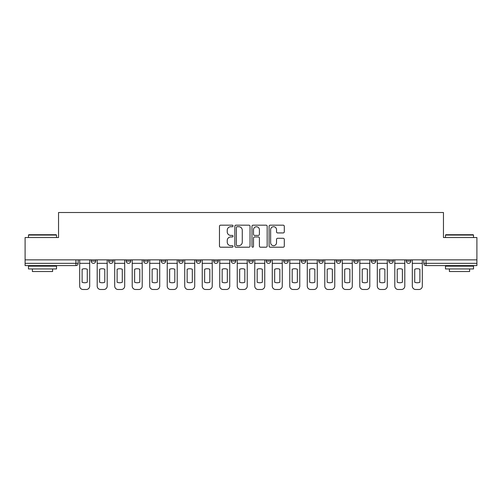 <?xml version="1.0" encoding="UTF-8"?>
<svg xmlns="http://www.w3.org/2000/svg" width="502" height="502" viewBox="0 0 502 502"><rect width="100%" height="100%" fill="white"/><g stroke="black" fill="none" stroke-linecap="round" stroke-linejoin="round"><path stroke-width="0.75" d="M233.047 225.944A0.772 0.772 0 0 0 232.275 225.172L220.573 225.172A1.104 1.104 0 0 0 219.468 226.27L219.468 246.099A1.104 1.104 0 0 0 220.573 247.204L232.275 247.204A0.772 0.772 0 0 0 233.047 246.432A0.772 0.772 0 0 0 232.275 245.66L230.757 245.66A3.527 3.527 0 0 1 227.237 242.133L227.237 240.483A3.527 3.527 0 0 1 230.757 236.957L232.275 236.957A0.772 0.772 0 0 0 233.047 236.185A0.772 0.772 0 0 0 232.275 235.413L230.757 235.413A3.527 3.527 0 0 1 227.237 231.893L227.237 230.236A3.527 3.527 0 0 1 230.757 226.716L232.275 226.716A0.772 0.772 0 0 0 233.047 225.944M283.768 259.867L283.768 261.103L288.255 261.103A2.246 2.246 0 0 1 286.014 263.343A2.246 2.246 0 0 1 283.768 261.103L283.768 259.867M231.246 259.867L231.246 261.103L235.739 261.103A2.246 2.246 0 0 1 233.493 263.343A2.246 2.246 0 0 1 231.246 261.103L231.246 259.867M196.238 259.867L196.238 261.103L200.725 261.103A2.246 2.246 0 0 1 198.478 263.343A2.246 2.246 0 0 1 196.238 261.103L196.238 259.867M178.731 259.867L178.731 261.103L183.217 261.103A2.246 2.246 0 0 1 180.977 263.343A2.246 2.246 0 0 1 178.731 261.103L178.731 259.867M143.716 259.867L143.716 261.103L148.203 261.103A2.246 2.246 0 0 1 145.963 263.343A2.246 2.246 0 0 1 143.716 261.103L143.716 259.867M283.191 232.934A1.104 1.104 0 0 0 284.295 231.836L284.295 226.27A1.104 1.104 0 0 0 283.191 225.172L270.195 225.172A1.104 1.104 0 0 0 269.091 226.27L269.091 246.099A1.104 1.104 0 0 0 270.195 247.204L283.191 247.204A1.104 1.104 0 0 0 284.295 246.099L284.295 239.379A1.104 1.104 0 0 0 283.191 238.281L277.631 238.281A1.104 1.104 0 0 0 276.527 239.379L276.527 242.711A2.949 2.949 0 0 1 273.584 245.66A2.949 2.949 0 0 1 270.634 242.711L270.634 229.659A2.949 2.949 0 0 1 273.584 226.716A2.949 2.949 0 0 1 276.527 229.659L276.527 231.836A1.104 1.104 0 0 0 277.631 232.934L283.191 232.934M25.1 259.867L25.1 237.534L58.539 237.534L58.539 212.509L443.461 212.509L443.461 237.534L476.9 237.534L476.9 259.867L25.1 259.867L25.1 263.343L78.18 263.343L78.18 259.867L78.18 263.343A2.246 2.246 0 0 1 75.934 265.589L25.1 265.589L25.1 263.343M250.034 226.27A1.104 1.104 0 0 0 248.936 225.172L235.934 225.172A1.104 1.104 0 0 0 234.836 226.27L234.836 246.099A1.104 1.104 0 0 0 235.934 247.204L248.936 247.204A1.104 1.104 0 0 0 250.034 246.099L250.034 226.27M253.064 225.172L266.066 225.172A1.104 1.104 0 0 1 267.164 226.27L267.164 246.099A1.104 1.104 0 0 1 266.066 247.204L260.5 247.204A1.104 1.104 0 0 1 259.402 246.099L259.402 238.061A1.104 1.104 0 0 0 258.298 236.957L254.608 236.957A1.104 1.104 0 0 0 253.504 238.061L253.504 246.432A0.772 0.772 0 0 1 252.732 247.204A0.772 0.772 0 0 1 251.966 246.432L251.966 226.27A1.104 1.104 0 0 1 253.064 225.172M423.82 259.867L423.82 263.343L476.9 263.343L476.9 265.589L426.066 265.589A2.246 2.246 0 0 1 423.82 263.343M476.9 259.867L476.9 263.343M410.799 261.103L410.799 259.867L410.799 261.103A2.246 2.246 0 0 1 408.559 263.343A2.246 2.246 0 0 1 406.313 261.103L410.799 261.103A2.246 2.246 0 0 1 408.559 263.343M406.313 259.867L406.313 261.103M393.298 259.867L393.298 261.103A2.246 2.246 0 0 1 391.052 263.343A2.246 2.246 0 0 1 388.805 261.103L393.298 261.103A2.246 2.246 0 0 1 391.052 263.343M388.805 259.867L388.805 261.103M375.791 259.867L375.791 261.103A2.246 2.246 0 0 1 373.544 263.343A2.246 2.246 0 0 1 371.298 261.103L375.791 261.103M371.298 259.867L371.298 261.103M358.284 259.867L358.284 261.103A2.246 2.246 0 0 1 356.037 263.343A2.246 2.246 0 0 1 353.797 261.103L358.284 261.103M353.797 259.867L353.797 261.103M340.776 259.867L340.776 261.103A2.246 2.246 0 0 1 338.53 263.343A2.246 2.246 0 0 1 336.29 261.103L340.776 261.103M336.29 259.867L336.29 261.103M323.269 259.867L323.269 261.103A2.246 2.246 0 0 1 321.023 263.343A2.246 2.246 0 0 1 318.783 261.103A2.246 2.246 0 0 0 321.023 263.343M318.783 259.867L318.783 261.103L323.269 261.103M305.762 259.867L305.762 261.103A2.246 2.246 0 0 1 303.522 263.343A2.246 2.246 0 0 1 301.275 261.103A2.246 2.246 0 0 0 303.522 263.343M301.275 259.867L301.275 261.103L305.762 261.103M288.255 259.867L288.255 261.103A2.246 2.246 0 0 1 286.014 263.343M270.754 259.867L270.754 261.103A2.246 2.246 0 0 1 268.507 263.343A2.246 2.246 0 0 1 266.261 261.103L270.754 261.103M266.261 259.867L266.261 261.103M253.246 259.867L253.246 261.103A2.246 2.246 0 0 1 251 263.343A2.246 2.246 0 0 1 248.754 261.103L253.246 261.103L253.246 259.867M248.754 259.867L248.754 261.103M235.739 259.867L235.739 261.103M218.232 259.867L218.232 261.103A2.246 2.246 0 0 1 215.985 263.343A2.246 2.246 0 0 1 213.745 261.103L218.232 261.103L218.232 259.867M213.745 259.867L213.745 261.103M200.725 259.867L200.725 261.103L200.725 259.867M183.217 261.103L183.217 259.867L183.217 261.103A2.246 2.246 0 0 1 180.977 263.343M165.71 259.867L165.71 261.103A2.246 2.246 0 0 1 163.47 263.343A2.246 2.246 0 0 1 161.224 261.103A2.246 2.246 0 0 0 163.47 263.343A2.246 2.246 0 0 0 165.71 261.103L165.71 259.867M161.224 259.867L161.224 261.103L165.71 261.103M148.203 259.867L148.203 261.103M130.702 259.867L130.702 261.103A2.246 2.246 0 0 1 128.456 263.343A2.246 2.246 0 0 1 126.209 261.103A2.246 2.246 0 0 0 128.456 263.343A2.246 2.246 0 0 0 130.702 261.103L126.209 261.103L126.209 259.867M108.702 259.867L108.702 261.103L113.195 261.103L113.195 259.867L113.195 261.103A2.246 2.246 0 0 1 110.948 263.343A2.246 2.246 0 0 1 108.702 261.103A2.246 2.246 0 0 0 110.948 263.343M91.201 259.867L91.201 261.103L95.687 261.103L95.687 259.867L95.687 261.103A2.246 2.246 0 0 1 93.441 263.343A2.246 2.246 0 0 1 91.201 261.103A2.246 2.246 0 0 0 93.441 263.343M75.934 259.867L75.934 265.589A2.246 2.246 0 0 0 78.18 263.343M237.151 226.716A0.772 0.772 0 0 0 236.379 227.488L236.379 244.888A0.772 0.772 0 0 0 237.151 245.66L238.745 245.66A3.527 3.527 0 0 0 242.271 242.133L242.271 230.236A3.527 3.527 0 0 0 238.745 226.716L237.151 226.716M259.402 229.715A2.949 2.949 0 0 0 256.453 226.766A2.949 2.949 0 0 0 253.504 229.715L253.504 234.315A1.104 1.104 0 0 0 254.608 235.413L258.298 235.413A1.104 1.104 0 0 0 259.402 234.315L259.402 229.715M79.692 263.343L79.692 286.127A3.37 3.37 149.7 0 0 83.062 289.491L86.319 289.491A3.37 3.37 -30.3 0 0 89.682 286.127L89.682 263.343L79.692 263.343L79.692 259.867M89.682 263.343L89.682 259.867M87.273 282.262L87.273 269.229A6.959 6.959 149.7 0 0 82.108 269.229L82.108 282.262A6.959 6.959 -30.3 0 0 87.273 282.262M97.2 263.343L97.2 286.127A3.37 3.37 149.7 0 0 100.569 289.491L103.82 289.491A3.37 3.37 -30.3 0 0 107.19 286.127L107.19 263.343L97.2 263.343L97.2 259.867M107.19 263.343L107.19 259.867M104.774 282.262L104.774 269.229A6.959 6.959 149.7 0 0 99.616 269.229L99.616 282.262A6.959 6.959 -30.3 0 0 104.774 282.262M114.707 263.343L114.707 286.127A3.37 3.37 149.7 0 0 118.077 289.491L121.327 289.491A3.37 3.37 -30.3 0 0 124.697 286.127L124.697 263.343L114.707 263.343L114.707 259.867M124.697 263.343L124.697 259.867M122.281 282.262L122.281 269.229A6.959 6.959 149.7 0 0 117.123 269.229L117.123 282.262A6.959 6.959 -30.3 0 0 122.281 282.262M132.214 263.343L132.214 286.127A3.37 3.37 149.7 0 0 135.584 289.491L138.834 289.491A3.37 3.37 -30.3 0 0 142.204 286.127L142.204 263.343L132.214 263.343L132.214 259.867M142.204 263.343L142.204 259.867M139.788 282.262L139.788 269.229A6.959 6.959 149.7 0 0 134.63 269.229L134.63 282.262A6.959 6.959 -30.3 0 0 139.788 282.262M149.721 263.343L149.721 286.127A3.37 3.37 149.7 0 0 153.085 289.491L156.342 289.491A3.37 3.37 -30.3 0 0 159.711 286.127L159.711 263.343L149.721 263.343L149.721 259.867M159.711 263.343L159.711 259.867M157.295 282.262L157.295 269.229A6.959 6.959 149.7 0 0 152.131 269.229L152.131 282.262A6.959 6.959 -30.3 0 0 157.295 282.262M167.229 263.343L167.229 286.127A3.37 3.37 149.7 0 0 170.592 289.491L173.849 289.491A3.37 3.37 -30.3 0 0 177.212 286.127L177.212 263.343L167.229 263.343L167.229 259.867M177.212 263.343L177.212 259.867M174.803 282.262L174.803 269.229A6.959 6.959 149.7 0 0 169.638 269.229L169.638 282.262A6.959 6.959 -30.3 0 0 174.803 282.262M28.47 235.068L28.802 234.729L56.186 234.729L56.519 235.068L28.47 235.068L28.47 237.534M56.519 268.953L28.47 268.953L28.47 266.148L56.519 266.148L56.519 268.953M52.597 268.953L52.597 271.538L32.392 271.538L32.392 268.953M445.481 235.068L445.814 234.729L473.198 234.729L473.53 235.068L445.481 235.068L445.481 237.534M473.53 268.953L445.481 268.953L445.481 266.148L473.53 266.148L473.53 268.953M469.608 268.953L469.608 271.538L449.403 271.538L449.403 268.953M184.736 263.343L184.736 286.127A3.37 3.37 149.7 0 0 188.099 289.491L191.356 289.491A3.37 3.37 -30.3 0 0 194.72 286.127L194.72 263.343L184.736 263.343L184.736 259.867M194.72 263.343L194.72 259.867M192.31 282.262L192.31 269.229A6.959 6.959 149.7 0 0 187.146 269.229L187.146 282.262A6.959 6.959 -30.3 0 0 192.31 282.262M202.243 263.343L202.243 286.127A3.37 3.37 149.7 0 0 205.607 289.491L208.863 289.491A3.37 3.37 -30.3 0 0 212.227 286.127L212.227 263.343L202.243 263.343L202.243 259.867M212.227 263.343L212.227 259.867M209.817 282.262L209.817 269.229A6.959 6.959 149.7 0 0 204.653 269.229L204.653 282.262A6.959 6.959 -30.3 0 0 209.817 282.262M219.744 263.343L219.744 286.127A3.37 3.37 149.7 0 0 223.114 289.491L226.371 289.491A3.37 3.37 -30.3 0 0 229.734 286.127L229.734 263.343L219.744 263.343L219.744 259.867M229.734 263.343L229.734 259.867M227.324 282.262L227.324 269.229A6.959 6.959 149.7 0 0 222.16 269.229L222.16 282.262A6.959 6.959 -30.3 0 0 227.324 282.262M237.251 263.343L237.251 286.127A3.37 3.37 149.7 0 0 240.621 289.491L243.872 289.491A3.37 3.37 -30.3 0 0 247.241 286.127L247.241 263.343L237.251 263.343L237.251 259.867M247.241 263.343L247.241 259.867M244.825 282.262L244.825 269.229A6.959 6.959 149.7 0 0 239.667 269.229L239.667 282.262A6.959 6.959 -30.3 0 0 244.825 282.262M254.759 263.343L254.759 286.127A3.37 3.37 149.7 0 0 258.128 289.491L261.379 289.491A3.37 3.37 -30.3 0 0 264.749 286.127L264.749 263.343L254.759 263.343L254.759 259.867M264.749 263.343L264.749 259.867M262.333 282.262L262.333 269.229A6.959 6.959 149.7 0 0 257.175 269.229L257.175 282.262A6.959 6.959 -30.3 0 0 262.333 282.262M272.266 263.343L272.266 286.127A3.37 3.37 149.7 0 0 275.629 289.491L278.886 289.491A3.37 3.37 -30.3 0 0 282.256 286.127L282.256 263.343L272.266 263.343L272.266 259.867M282.256 263.343L282.256 259.867M279.84 282.262L279.84 269.229A6.959 6.959 149.7 0 0 274.676 269.229L274.676 282.262A6.959 6.959 -30.3 0 0 279.84 282.262M289.773 263.343L289.773 286.127A3.37 3.37 149.7 0 0 293.137 289.491L296.393 289.491A3.37 3.37 -30.3 0 0 299.757 286.127L299.757 263.343L289.773 263.343L289.773 259.867M299.757 263.343L299.757 259.867M297.347 282.262L297.347 269.229A6.959 6.959 149.7 0 0 292.183 269.229L292.183 282.262A6.959 6.959 -30.3 0 0 297.347 282.262M307.28 263.343L307.28 286.127A3.37 3.37 149.7 0 0 310.644 289.491L313.901 289.491A3.37 3.37 -30.3 0 0 317.264 286.127L317.264 263.343L307.28 263.343L307.28 259.867M317.264 263.343L317.264 259.867M314.854 282.262L314.854 269.229A6.959 6.959 149.7 0 0 309.69 269.229L309.69 282.262A6.959 6.959 -30.3 0 0 314.854 282.262M324.788 263.343L324.788 286.127A3.37 3.37 149.7 0 0 328.151 289.491L331.408 289.491A3.37 3.37 -30.3 0 0 334.771 286.127L334.771 263.343L324.788 263.343L324.788 259.867M334.771 263.343L334.771 259.867M332.362 282.262L332.362 269.229A6.959 6.959 149.7 0 0 327.197 269.229L327.197 282.262A6.959 6.959 -30.3 0 0 332.362 282.262M342.289 263.343L342.289 286.127A3.37 3.37 149.7 0 0 345.658 289.491L348.915 289.491A3.37 3.37 -30.3 0 0 352.278 286.127L352.278 263.343L342.289 263.343L342.289 259.867M352.278 263.343L352.278 259.867M349.869 282.262L349.869 269.229A6.959 6.959 149.7 0 0 344.705 269.229L344.705 282.262A6.959 6.959 -30.3 0 0 349.869 282.262M359.796 263.343L359.796 286.127A3.37 3.37 149.7 0 0 363.166 289.491L366.416 289.491A3.37 3.37 -30.3 0 0 369.786 286.127L369.786 263.343L359.796 263.343L359.796 259.867M369.786 263.343L369.786 259.867M367.37 282.262L367.37 269.229A6.959 6.959 149.7 0 0 362.212 269.229L362.212 282.262A6.959 6.959 -30.3 0 0 367.37 282.262M377.303 263.343L377.303 286.127A3.37 3.37 149.7 0 0 380.673 289.491L383.923 289.491A3.37 3.37 -30.3 0 0 387.293 286.127L387.293 263.343L377.303 263.343L377.303 259.867M387.293 263.343L387.293 259.867M384.877 282.262L384.877 269.229A6.959 6.959 149.7 0 0 379.719 269.229L379.719 282.262A6.959 6.959 -30.3 0 0 384.877 282.262M394.81 263.343L394.81 286.127A3.37 3.37 149.7 0 0 398.18 289.491L401.431 289.491A3.37 3.37 -30.3 0 0 404.8 286.127L404.8 263.343L394.81 263.343L394.81 259.867M404.8 263.343L404.8 259.867M402.384 282.262L402.384 269.229A6.959 6.959 149.7 0 0 397.226 269.229L397.226 282.262A6.959 6.959 -30.3 0 0 402.384 282.262M412.318 263.343L412.318 286.127A3.37 3.37 149.7 0 0 415.681 289.491L418.938 289.491A3.37 3.37 -30.3 0 0 422.307 286.127L422.307 263.343L412.318 263.343L412.318 259.867M422.307 263.343L422.307 259.867M419.892 282.262L419.892 269.229A6.959 6.959 149.7 0 0 414.727 269.229L414.727 282.262A6.959 6.959 -30.3 0 0 419.892 282.262M426.066 259.867L426.066 265.589M56.519 237.534L56.519 235.068M50.125 266.148L50.125 265.589M34.864 266.148L34.864 265.589M473.53 237.534L473.53 235.068M467.136 266.148L467.136 265.589M451.875 266.148L451.875 265.589"/></g></svg>
